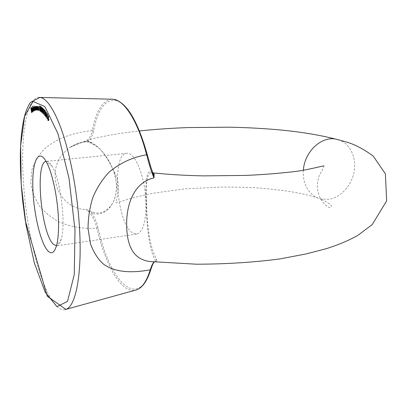 <?xml version="1.0" encoding="UTF-8"?>
<svg xmlns="http://www.w3.org/2000/svg" width="407" height="407" viewBox="0 0 407 407"><rect width="100%" height="100%" fill="white"/><g stroke="black" fill="none" stroke-linecap="round" stroke-linejoin="round"><path stroke-width="0.31" stroke-dasharray="2.04 1.53" d="M154.38 261.818L155.586 261.498L153.515 261.732L156.486 261.833L156.71 259.254C151.058 250.28 147.716 233.074 146.683 207.646C145.38 182.896 147.227 171.286 152.218 172.817L152.828 172.883M303.373 170.253C302.884 177.325 304.253 183.547 307.468 188.924C310.612 193.925 314.789 197.192 320.004 198.723L321.555 199.094L328.764 199.277C340.669 197.599 351.562 185.704 354.085 171.856C356.68 158.023 350.468 144.144 339.458 140.089M89.067 141.987L88.095 141.137C90.715 139.306 92.526 135.958 93.534 131.095C97.858 108.893 105.505 98.723 116.468 100.585C127.03 103.79 139.316 124.206 147.42 155.123C149.293 162.286 151.109 168.233 152.874 172.96C147.248 167.592 145.019 177.584 146.184 202.925C146.556 229.4 150.091 252.07 155.51 260.495C153.948 261.401 152.447 264.204 151.002 268.9C137.963 311.818 109.391 280.713 98.046 227.737C96.571 221.693 94.414 216.789 91.575 213.019C101.547 217.012 116.153 209.457 116.712 185.414C114.108 160.928 98.209 144.205 88.095 141.137L82.753 141.982L89.067 141.987C97.716 144.556 105.749 153.851 113.166 169.872L113.171 169.877C118.712 183.028 116.707 198.962 110.902 205.688C105.184 212.464 99.023 214.54 92.43 211.92L86.131 209.457C72.171 209.753 59.157 198.067 56.217 184.137C52.9 169.042 57.392 156.848 69.689 147.558L76.053 144.236L84 141.712C78.297 143.02 73.525 144.968 69.689 147.558L69.689 147.558C81.878 141.951 92.257 138.441 100.819 137.027C110.623 134.737 123.519 132.713 139.504 130.952M145.976 202.625C146.093 221.673 143.005 232.153 136.706 234.071L132.433 232.809C116.534 223.082 111.325 153.653 126.765 153.322C134.915 151.475 145.426 177.381 145.976 202.625M111.666 99.191C102.478 100.519 96.042 110.984 92.353 130.591C75.137 132.341 57.336 137.632 44.511 148.926C38.64 155.057 34.412 162.113 31.838 170.095L30.774 182.575C31.95 191.041 34.895 198.886 39.611 206.12C45.202 212.744 51.842 218.086 59.524 222.156C71.632 227.07 84.107 229.065 96.947 228.149C105.255 264.733 121.057 293.223 135.18 290.247M93.534 131.095L92.353 130.591C90.883 136.991 88.1 140.695 84.005 141.712L83.181 141.906M92.43 211.92L91.575 213.019L86.131 209.457C90.959 213.049 94.566 219.281 96.947 228.149L98.046 227.737M155.586 261.498L156.486 261.833L155.51 260.495L156.71 259.254M56.471 245.828L56.787 245.803C58.577 245.523 60.048 243.401 61.182 239.443C66.092 224.394 60.607 179.833 52.198 166.422C50.132 162.861 48.199 161.157 46.388 161.32L46.077 161.37M153.042 173.453L152.89 173.056M321.555 199.099L306.44 194.683L289.53 191.397C276.073 189.56 264.642 188.355 255.225 187.795C245.08 187.256 233.908 187.017 221.713 187.072L185.099 188.833L154.095 193.101C147.059 194.343 137.688 196.596 125.977 199.862L116.753 202.701C113.151 205.545 124.339 186.253 113.166 169.872C107.982 158.481 102.569 150.702 96.927 146.545L88.843 141.982C85.953 141.6 84.056 141.575 83.155 141.911M48.947 115.837L48.616 117.537L49.099 119.709L48.835 120.579L48.26 118.3L48.947 115.837L48.306 115.883M49.049 116.275L48.408 116.321M48.616 117.537L47.975 117.582M48.759 117.684L48.118 117.735M49.099 119.709L48.458 119.76M48.621 120.401L48.367 120.421M48.26 118.3L47.767 118.335M48.642 119.963L48.962 119.485L48.575 117.918L48.642 119.963L48.006 120.014M48.962 119.485L48.458 119.526M48.713 118.035L48.26 118.066M48.392 118.518L47.751 118.564M47.395 113.96L47.487 113.624L47.756 114.036L47.65 118.686L47.609 114.286L47.049 113.985M47.487 113.624L46.851 113.675M47.756 114.036L47.115 114.082M47.65 118.686L47.014 118.737M47.512 118.478L47.014 118.518M47.609 114.286L47.11 114.321M46.5 117.094L46.072 113.991L46.393 112.042L46.993 115.283L46.663 117.206L46.164 117.119M46.072 113.991L45.569 114.031M46.551 112.149L45.915 112.195M46.993 115.283L46.352 115.329M46.866 115.115L46.449 112.535L46.2 114.179L46.51 116.677L46.866 115.115L46.357 115.156M46.551 112.607L46.103 112.637M46.2 114.179L45.564 114.23M46.8 116.254L46.322 116.29M46.51 116.677L45.874 116.723M45.452 111.157L45.06 111.426L45.452 110.689L45.838 112.408L45.64 115.812L45.024 113.751L45.594 115.323L45.391 112.637L45.696 112.23L45.452 111.157L45.019 111.187M45.197 111.594L44.566 111.64M45.06 111.426L44.592 111.462M45.452 110.689L44.816 110.735M45.838 112.408L45.202 112.454M45.665 113.166L45.035 113.212M45.823 113.777L45.192 113.823M45.915 114.738L45.279 114.784M45.462 115.695L45.152 115.72M45.024 113.751L44.388 113.797M45.152 113.914L44.521 113.96M45.253 114.708L44.622 114.754M45.462 115.237L44.831 115.283M45.782 114.606L45.279 114.647M45.391 113.075L45.116 113.095M45.391 112.637L44.755 112.683M45.696 112.23L45.197 112.266M44.012 109.575L44.007 109.117L44.846 110.063L44.205 114.199L44.648 110.287L43.758 109.595M44.007 109.117L43.376 109.162M44.846 110.063L44.215 110.104M44.205 114.199L43.574 114.245M44.093 113.874L43.625 113.904M44.648 110.287L44.185 110.317M43.427 113.385L42.923 110.399L43.198 108.226L43.819 111.284L43.534 113.441L43.005 113.416M42.923 110.399L42.414 110.439M43.3 108.272L42.669 108.318M43.819 111.284L43.188 111.33M43.697 111.172L43.249 108.71L43.045 110.531L43.417 112.953L43.676 112.373L43.697 111.172L43.188 111.208M43.315 108.745L42.898 108.771M43.676 112.373L43.188 112.408M43.417 112.953L42.791 112.998M42.414 112.454L41.89 109.534L42.145 107.3L42.771 110.272L42.506 112.49L41.962 112.485M41.89 109.534L41.382 109.569M42.231 107.336L41.606 107.382M42.771 110.272L42.145 110.317M42.649 110.18L42.196 107.784L42.013 109.646L42.404 112.017L42.649 111.396L42.649 110.18L42.14 110.216M42.257 107.804L41.84 107.835M42.649 111.396L42.155 111.426M42.404 112.017L42.104 112.037M41.422 111.686L40.878 108.806L41.117 106.497L41.748 109.417L41.499 111.711L40.944 111.722M40.878 108.806L40.369 108.842M41.188 106.517L40.563 106.563M41.748 109.417L41.122 109.458M41.631 109.341L41.168 106.975L41 108.903L41.407 111.243L41.641 110.572L41.631 109.341L41.122 109.376M41.214 106.99L40.807 107.021M41.641 110.572L41.143 110.607M41.407 111.243L41.097 111.269M39.962 106.385L40.013 105.942L40.257 106.074L40.532 110.999L40.161 106.492L39.652 106.405M40.013 105.942L39.387 105.983M40.257 106.074L39.637 106.115M40.532 110.999L39.911 111.045M40.41 110.928L39.906 110.963M40.161 106.492L39.657 106.522M38.579 110.18L38.319 106.548L38.482 107.234L38.767 106.588L39.367 110.434L38.777 107.016L38.696 110.216L38.075 110.216M38.319 106.548L37.703 106.588M38.436 106.583L37.82 106.624M38.482 107.234L37.993 107.27M38.767 106.588L38.151 106.634M39.367 110.434L38.746 110.475M39.25 110.394L38.746 110.429M39.057 107.809L38.548 107.845M38.548 107.901L37.927 107.941M38.696 110.216L38.075 110.261M37.561 110.012L37.261 106.375L37.429 107.041L37.673 106.339L38.329 110.124L37.714 106.766L37.673 110.027L37.057 110.048M37.261 106.375L36.645 106.42M37.373 106.39L36.762 106.43M37.429 107.041L36.93 107.077M37.698 106.339L37.083 106.38M38.329 110.124L37.714 110.165M38.217 110.104L37.714 110.139M37.993 107.524L37.49 107.56M37.5 107.707L36.884 107.748M37.673 110.027L37.057 110.073M36.854 106.39L37.302 110.002L37.134 109.386L36.854 110.114L36.238 108.231L36.503 106.319L36.915 107.056L36.854 106.39L36.243 106.436M36.966 106.385L36.35 106.425M37.134 109.386L36.625 109.422M36.854 110.114L36.243 110.16M36.238 108.231L35.735 108.267M36.503 106.319L35.892 106.359M36.915 107.056L36.411 107.092M36.823 109.687L37.032 108.221L36.554 106.766L36.35 108.242L36.823 109.687L36.477 109.712M37.032 108.221L36.518 108.257M36.554 106.766L36.208 106.792M36.35 108.242L35.74 108.282M34.987 110.439L34.605 106.873L34.778 107.458L35.002 106.659L35.338 107.438L35.572 106.481L36.223 110.073L35.592 106.939L35.653 110.241L35.012 107.112L35.094 110.409L34.381 110.48M34.605 106.873L34.107 106.909M34.712 106.843L34.102 106.883M34.778 107.458L34.269 107.494M34.982 106.659L34.407 106.7M35.338 107.438L34.814 107.473M35.546 106.486L34.977 106.522M36.223 110.073L35.613 110.119M36.116 110.109L35.501 110.149M35.592 106.939L35.216 106.965L35.592 106.939M35.653 110.241L35.043 110.287M35.546 110.277L34.941 110.317M34.931 108.898L34.325 108.939M35.094 110.409L34.483 110.45M34.061 105.678L34.753 110.541L34.58 109.987L34.295 110.882L33.71 109.224L33.898 107.143L34.305 107.702L34.061 105.678L33.562 105.713M34.163 105.622L33.552 105.662M34.753 110.541L34.147 110.582M34.651 110.597L34.046 110.643M34.58 109.987L34.081 110.022M34.346 110.867L33.74 110.913M33.71 109.224L33.216 109.259M33.898 107.143L33.389 107.173M34.305 107.702L33.801 107.738M34.305 110.445L34.447 108.842L34 107.56L33.817 109.183L34.305 110.445L33.923 110.47L34.264 110.455M34.447 108.842L33.939 108.878M33.959 107.575L33.649 107.596M33.817 109.183L33.211 109.229M33.644 111.192L33.12 106.252L33.745 111.121L33.038 111.233M33.023 106.329L32.524 106.364M33.12 106.252L32.519 106.298M33.745 111.121L33.14 111.162M32.412 109.824L32.677 108.059L33.242 109.615L32.565 110.211L33.038 111.345L32.667 111.376M33.038 111.345L33.211 110.261L32.606 110.302M33.211 110.261L32.718 110.429M33.318 110.389L33.099 111.752L32.499 111.793M33.099 111.752L32.463 110.277L31.97 110.312M32.463 110.277L32.418 109.854M32.392 109.02L31.914 109.056M32.601 108.099L32.163 108.13M32.998 108.501L32.392 108.542M33.242 109.615L32.641 109.661M32.565 110.211L31.965 110.256M32.519 109.819L33.084 109.325L32.713 108.496L32.453 109.824M33.084 109.325L32.596 109.356M32.514 109.025L31.909 109.066M32.657 108.521L32.056 108.567M32.082 112.653L31.405 107.997L31.899 107.448L31.568 108.343L31.782 109.804L32.178 109.366L31.848 110.261L32.178 112.546L31.481 112.693M31.899 107.448L31.298 107.489M31.965 107.906L31.364 107.947M31.568 108.343L30.968 108.389M32.178 109.366L31.578 109.407M32.245 109.824L31.644 109.87M31.848 110.261L31.247 110.302M32.178 112.546L31.578 112.586M65.14 309.6C47.68 313.558 27.213 244.012 23.54 183.16C20.294 137.876 25.946 97.558 39.026 97.4M48.458 117.221L48.092 117.252M43.045 110.531L42.42 110.577M42.013 109.646L41.387 109.692M41 108.903L40.374 108.944M39.235 108.557L38.614 108.598M39.128 108.659L38.619 108.694M38.599 108.883L37.983 108.928M38.177 108.247L37.561 108.287M38.075 108.369L37.571 108.404M37.566 108.694L36.951 108.735M36.014 108.12L35.404 108.16M35.902 108.15L35.404 108.186M35.506 108.842L34.895 108.888M35.353 108.445L34.854 108.481M323.748 165.873C324.679 165.323 323.133 168.656 319.113 175.87C316.407 184.285 316.972 192.089 320.818 199.293C325.132 205.281 328.393 207.987 330.611 207.412C333.079 205.978 329.543 203.083 320.004 198.728L320.004 198.728M126.765 153.322L46.388 161.32M136.706 234.071L56.787 245.803M52.198 166.422L46.184 161.564M61.182 239.443L56.532 245.619M155.591 261.498L154.528 261.833M152.218 172.817L153.093 173.397M48.194 120.63L48.835 120.579M48.433 120.111L48.779 120.08M48.214 117.944L48.575 117.918M45.757 112.088L46.393 112.042M46.027 117.257L46.663 117.206M46.083 112.561L46.449 112.535M46.261 116.773L46.612 116.748M44.999 111.126L45.36 111.096M44.678 110.648L45.314 110.602M45.004 115.858L45.64 115.812M45.243 115.354L45.594 115.323M45.187 112.759L45.543 112.734M42.567 108.267L43.198 108.226M42.903 113.487L43.534 113.441M42.883 108.735L43.249 108.71M43.132 113.009L43.488 112.983M41.519 107.346L42.145 107.3M41.88 112.535L42.506 112.49M41.829 107.809L42.196 107.784M42.099 112.067L42.46 112.042M40.491 106.537L41.117 106.497M40.873 111.757L41.499 111.711M40.802 107L41.168 106.975M41.092 111.289L41.458 111.259M38.105 106.629L38.726 106.588M37.057 106.38L37.673 106.339M34.392 106.7L35.002 106.659M34.961 106.522L35.572 106.481M33.689 110.928L34.295 110.882M33.343 107.168L33.949 107.122M33.644 107.585L34 107.56M32.412 111.833L33.013 111.793M32.077 108.099L32.677 108.059M32.667 111.396L32.982 111.37M32.387 108.521L32.713 108.496"/><path stroke-width="0.61" d="M33.14 111.162L32.519 106.298L33.14 111.162M33.695 107.743L34.147 110.582L33.974 110.032L33.689 110.928L33.104 109.269L33.293 107.183L33.801 107.738M37.057 110.073L36.645 106.42L36.813 107.087L37.083 106.38L37.714 110.165L37.093 106.812L37.057 110.073M38.075 110.261L37.703 106.588L37.866 107.275L38.151 106.634L38.614 108.598L38.629 110.439L38.131 107.056L38.075 110.261M39.54 106.532L39.911 111.045L39.657 106.522M41.122 109.458L40.797 111.732L40.252 108.852L40.491 106.537L41.122 109.458M43.188 111.33L42.796 113.431L42.292 110.445L42.567 108.267L43.188 111.33M46.973 114.331L47.014 118.737L47.11 114.321M47.619 118.351L48.306 115.883L47.975 117.582L48.458 119.76L48.194 120.63L47.98 120.447L47.767 118.335M58.267 215.674C58.959 228.648 58.379 238.629 56.532 245.619C54.396 252.778 51.521 254.548 47.914 250.926C40.522 243.218 33.435 212.469 32.825 187.235C32.041 161.782 38.273 147.527 46.184 161.564C51.791 171.184 57.122 194.663 58.267 215.674M46.352 115.329L45.864 117.14L45.442 114.041L45.757 112.088L46.352 115.329M45.065 112.276L44.816 111.203L44.429 111.472L44.816 110.735L45.202 112.454L45.004 115.858L44.388 113.797L44.963 115.374L44.755 112.683L45.197 112.266M44.017 110.333L43.376 109.162L44.215 110.104L43.574 114.245L44.185 110.317M42.145 110.317L41.789 112.5L41.265 109.58L41.519 107.346L42.145 110.317M36.304 107.102L36.686 110.043L36.518 109.427L36.243 110.16L35.628 108.272L35.892 106.359L36.411 107.092M34.483 110.45L34 106.919L34.168 107.499L34.392 106.7L34.727 107.479L34.961 106.522L35.613 110.119L34.966 106.98L35.043 110.287L34.402 107.158L34.483 110.45M31.965 110.256L32.382 111.416L32.718 110.429L32.412 111.833L31.858 110.317L32.077 108.099L32.641 109.661L31.965 110.256M31.578 112.586L30.805 108.038L31.298 107.489L30.968 108.389L31.181 109.844L31.578 109.407L31.247 110.302L31.578 112.586M152.976 173.148L154.182 174.059L153.988 177.89C133.537 182.351 125.982 205.606 126.689 226.19C127.111 247.146 134.234 261.421 153.515 261.732L196.215 264.199C225.91 264.148 253.968 262.362 280.387 258.847L306.044 253.948L325.88 248.789C337.403 245.233 347.934 240.847 357.468 235.633L372.237 224.583L386.65 200.88L385.398 173.855L373.219 156.074C363.136 148.743 353.892 143.966 345.482 141.748L335.612 139.077C321.052 136.177 304.385 152.07 303.373 170.253M339.458 140.089L335.648 139.082M135.18 290.247L136.482 289.886C142.068 287.958 146.668 281.278 150.28 269.846C132.713 272.99 115.995 272.899 103.653 264.275C97.96 259.213 93.564 252.345 90.456 243.671L88.07 228.82C88.044 218.06 89.682 207.484 92.994 197.09C97.202 187.301 102.681 178.897 109.422 171.876C120.421 162.764 132.824 157.071 146.637 154.802C137.887 120.92 124.089 99.781 113.019 99.227L111.666 99.191M152.89 173.056L153.988 177.89C151.796 173.056 149.349 165.364 146.637 154.802L147.42 155.123M151.012 268.991L150.28 269.846C151.638 265.359 153.001 262.683 154.38 261.818M46.077 161.37C34.692 162.683 41.209 233.694 53.48 244.317L56.471 245.828M154.182 174.059L153.042 173.453M48.367 120.421L47.98 120.447M48.321 119.536L47.934 117.964L48.006 120.014L48.458 119.526M47.049 113.985L46.759 114.006M46.164 117.119L45.864 117.14M45.915 112.653L45.564 114.23L45.976 116.794L46.103 112.637M45.152 115.72L44.831 115.746M45.116 113.095L44.755 113.121M43.758 109.595L43.381 109.62M42.689 108.786L42.42 110.577L42.857 113.029L42.898 108.771M41.626 107.85L41.387 109.692L41.835 112.088L41.84 107.835M40.588 107.036L40.374 108.944L40.832 111.304L40.807 107.021M39.652 106.405L39.342 106.425M36.416 108.262L35.943 106.812L35.74 108.282L36.213 109.732L36.518 108.257M36.208 106.792L35.943 106.812M36.477 109.712L36.213 109.732M34.59 106.939L34.229 106.965M33.842 108.883L33.354 107.621L33.211 109.229L33.659 110.501L33.939 108.878M31.919 109.859L32.479 109.366L32.107 108.542L31.919 109.859L32.453 109.824M31.319 108.003L30.805 108.038M31.634 109.814L31.181 109.844M74.995 229.96L69.032 178.383L57.952 133.628L44.887 106.598L33.038 101.46L24.618 116.265L20.625 145.813L21.205 184.02L26.002 224.969L34.336 262.937L45.162 292.114L56.944 306.613L67.511 301.394L74.272 274.522L74.995 229.96M39.026 97.4L39.82 97.441C49.018 97.955 61.376 121.51 69.963 159.676C75.066 182.473 78.286 206.018 79.63 230.301C82.077 275.142 75.59 306.588 65.903 309.371L65.14 309.6M48.092 117.252L47.817 117.272M152.828 172.883C168.554 174.517 185.485 175.514 203.622 175.88L246.052 175.407C261.762 174.72 276.953 173.55 291.636 171.907C304.716 170.665 318.829 166.794 323.748 165.873M335.617 139.072C317.989 134.631 297.797 131.436 275.035 129.487C256.848 128.063 244.627 127.523 230.174 127.198L187.861 127.579C171.021 128.2 154.904 129.324 139.504 130.952M153.093 173.397L153.653 173.972L153.49 174.593L150.778 166.906L147.365 154.94C137.383 119.78 125.936 101.211 113.019 99.227L39.82 97.441L30.383 102.478C28.302 105.667 26.511 109.641 25.015 114.392C22.268 124.684 20.721 137.505 20.365 152.859C20.136 168.412 20.961 184.829 22.833 202.106L25.305 220.675L47.283 296.26L65.903 309.371L136.482 289.886C142.389 287.841 147.181 281.039 150.865 269.475C153.154 262.749 153.317 263.197 154.528 261.833M48.138 120.131L48.433 120.111M47.934 117.964L48.214 117.944M45.813 112.581L46.083 112.561M45.976 116.794L46.261 116.773M44.729 111.142L44.999 111.126M44.963 115.374L45.243 115.354M44.907 112.78L45.187 112.759M42.618 108.755L42.883 108.735M42.857 113.029L43.132 113.009M41.57 107.824L41.829 107.809M41.835 112.088L42.099 112.067M40.542 107.021L40.802 107M40.832 111.304L41.092 111.289M32.382 111.416L32.667 111.396M32.107 108.542L32.387 108.521"/></g></svg>

